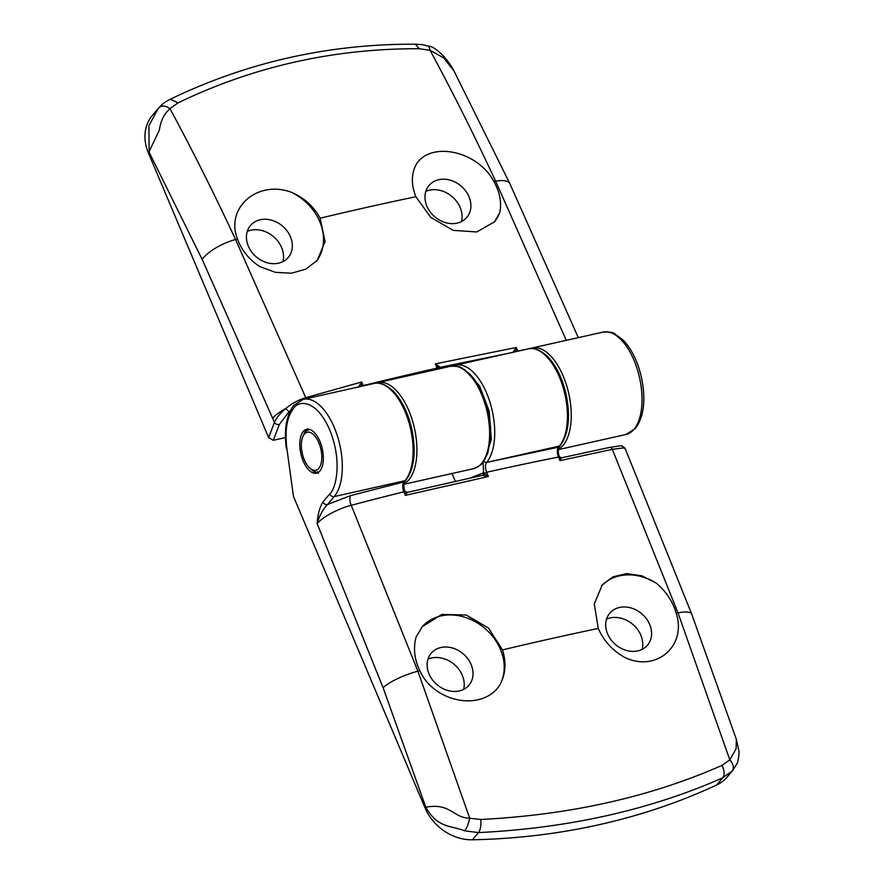<?xml version="1.0" encoding="UTF-8"?>
<svg xmlns="http://www.w3.org/2000/svg" width="884" height="884" viewBox="0 0 884 884"><rect width="100%" height="100%" fill="white"/><g stroke="black" fill="none" stroke-linecap="round" stroke-linejoin="round"><path stroke-width="1.33" d="M461.492 221.575A25.161 20.586 40.3 0 0 460.144 207.464A25.161 20.586 40.3 0 0 425.834 191.342M426.895 206.138A24.73 20.233 -139.7 0 1 429.403 185.043A24.73 20.233 -139.7 0 1 450.464 180.237A24.73 20.233 -139.7 0 1 468.984 196.701A24.73 20.233 -139.7 0 1 467.128 217.022A24.73 20.233 -139.7 0 1 445.989 222.757A24.73 20.233 -139.7 0 1 426.895 206.138M282.935 261.631A25.161 20.586 40.3 0 0 281.587 247.52A25.161 20.586 40.3 0 0 247.277 231.387M248.338 246.194A24.73 20.233 -139.7 0 1 250.846 225.1A24.73 20.233 -139.7 0 1 271.907 220.282A24.73 20.233 -139.7 0 1 290.427 236.746A24.73 20.233 -139.7 0 1 288.56 257.078A24.73 20.233 -139.7 0 1 267.432 262.813A24.73 20.233 -139.7 0 1 248.338 246.194M499.747 212.635L494.532 221.796L476.774 231.962L453.26 230.37L430.795 217.42L415.878 196.723C411.049 184.59 411.215 173.706 416.386 164.081C431.293 140.832 477.879 151.087 493.847 181.474L494.885 183.364C500.09 193.519 501.714 203.276 499.747 212.635A48.719 39.846 -139.7 0 1 494.289 222.083M291.079 192.182C304.063 197.673 313.743 206.348 320.13 218.204L325.058 241.575L317.268 260.327L306.03 269.056L291.477 273.222L275.388 272.327L259.631 266.504C249.586 259.819 242.448 251.299 238.194 240.934L237.476 238.989C225.133 207.795 257.52 179.795 291.079 192.182A48.719 39.846 -139.7 0 1 319.754 221.641A48.719 39.846 -139.7 0 1 316.339 261.377M285.444 437.58L273.267 440.309L279.344 424.497A3.746 2.63 -159 0 1 274.438 422.508C276.493 417.756 280.261 413.093 285.709 408.518C292.018 403.391 298.693 399.778 305.765 397.678L235.531 239.498C214.447 194.137 192.602 150.523 169.982 108.666L178.06 102.853C253.542 66.455 333.953 48.421 419.314 48.73L430.088 50.322C452.696 92.19 474.553 135.793 495.626 181.154L566.279 340.34M279.344 424.497L288.991 411.734L285.709 408.518C279.454 412.066 275.101 415.314 272.648 418.265L202.16 259.399L149.131 152.203L148.932 125.639L158.369 108.312L152.391 115.373A44.974 36.785 -139.7 0 0 148.424 153.031L268.625 437.602L273.267 440.309M512.72 352.55L516.256 347.478L435.248 363.899L438.298 368.285A2.243 0.685 157 0 0 438.287 368.252A2.243 1.602 -160.2 0 0 438.32 368.274A2.243 1.602 -160.2 0 1 438.32 368.274A2.243 1.58 -159 0 1 439.381 367.468L508.035 353.401M158.369 108.312L159.219 107.351C163.12 103.804 162.159 103.594 170.236 99.229L178.06 102.853M288.991 411.734L290.416 410.541M438.32 368.274L438.254 368.186A2.243 1.414 161 0 1 438.254 368.186A2.243 1.414 161 0 1 439.215 366.451L435.248 363.899L437.558 369.214M439.215 366.451L439.414 367.401A2.243 1.602 -160.2 0 0 438.32 368.263L438.287 368.252A2.243 0.685 157 0 0 437.05 368.131A1558.183 471.15 -22.9 0 0 363.302 385.568A2.243 0.685 157 0 0 361.622 386.242M517.836 351.202L517.759 351.014A2.243 0.685 157 0 0 516.157 351.578M493.847 181.474A1552.094 469.305 157.1 0 1 495.626 181.154A29.979 10.619 155.1 0 1 509.946 183.828L453.912 70.853L443.713 57.902L430.088 50.322L428.95 46.244C432.022 46.156 437.127 49.659 444.254 56.775C449.282 63.029 452.498 67.714 453.901 70.842M415.325 44.2L419.314 48.73M159.131 107.45C162.137 105.284 165.761 105.693 169.982 108.666C164.126 113.837 160.59 120.975 159.396 130.047L148.424 153.031M358.374 387.225L361.777 381.965L305.765 397.678A3.746 1.558 73.6 0 1 306.151 398.684M363.423 385.844L361.777 381.965L361.556 386.275L359.423 385.402M525.262 349.534A1558.183 471.15 -22.9 0 0 517.759 351.014L516.256 347.478L515.991 351.666M515.913 351.633L513.924 350.694M301.731 440.464A19.492 9.536 77.4 0 1 302.825 436.674A19.492 9.536 77.4 0 1 315.665 437.005A19.492 9.536 77.4 0 1 321.422 462.012A19.492 9.536 77.4 0 1 309.875 468.144A19.492 9.536 77.4 0 1 301.731 440.464M309.522 429.403L308.925 430.044L309.046 429.281M308.306 429.182L307.267 430.541L307.577 428.795M307.544 428.828L305.776 431.602L306.052 430.232M306.019 430.276L304.759 432.232M304.737 432.276L302.825 436.674M318.406 473.327L317.29 471.747L318.472 472.299M314.428 471.957L313.698 471.039L318.362 473.327M312.417 470.387L314.373 471.934M463.636 689.398A25.161 20.586 40.3 0 0 462.288 675.288A25.161 20.586 40.3 0 0 427.978 659.155M471.117 664.514A24.73 20.233 -139.7 0 1 469.26 684.846A24.73 20.233 -139.7 0 1 448.122 690.581A24.73 20.233 -139.7 0 1 429.027 673.951A24.73 20.233 -139.7 0 1 431.547 652.856A24.73 20.233 -139.7 0 1 452.597 648.049A24.73 20.233 -139.7 0 1 471.117 664.514M642.193 649.342A25.161 20.586 40.3 0 0 640.845 635.231A25.161 20.586 40.3 0 0 606.534 619.109M649.685 624.458A24.73 20.233 -139.7 0 1 647.817 644.79A24.73 20.233 -139.7 0 1 626.679 650.525A24.73 20.233 -139.7 0 1 607.595 633.905A24.73 20.233 -139.7 0 1 610.104 612.811A24.73 20.233 -139.7 0 1 631.154 607.993A24.73 20.233 -139.7 0 1 649.685 624.458M303.212 461.105A22.487 11.006 -102.6 0 0 316.494 473.172A22.487 11.006 -102.6 0 0 319.942 441.37A22.487 11.006 -102.6 0 0 306.66 429.293A22.487 11.006 -102.6 0 0 303.212 461.105M422.077 626.933A48.719 39.846 -139.7 0 1 463.614 616.877A48.719 39.846 -139.7 0 1 500.454 649.409A48.719 39.846 -139.7 0 1 499.471 685.52C482.189 711.576 434.265 702.902 419.834 670.702L418.894 668.702C414.209 657.917 413.292 647.342 416.121 636.966L422.353 626.601L441.79 614.457L466.188 614.999L488.543 628.082L502.499 649.917C506.631 662.867 505.626 674.746 499.471 685.52M675.575 611.131L676.205 613.198C687.012 646.182 655.961 672.614 624.789 657.42C612.778 650.79 603.927 641.132 598.247 628.436L594.291 603.916L602.203 585.031L613.01 576.799L626.745 573.606L641.729 575.793L656.237 583.097C665.409 590.799 671.862 600.148 675.575 611.131M601.341 586.092A48.719 39.846 -139.7 0 1 656.237 583.097M455.393 481.426L452.044 473.493M733.101 770.063L727.223 776.992A44.974 36.785 -139.7 0 1 716.626 785.014A749.488 613.01 -139.7 0 1 472.387 839.8A44.974 36.785 -139.7 0 1 425.082 807.987L293.466 496.399L286.847 448.365C284.692 430.397 286.913 417.104 293.51 408.463C298.085 400.485 316.085 398.485 329.699 429.856C342.826 461.813 335.677 489.482 329.644 494.012L322.914 501.946C319.665 507.372 317.743 514.576 317.124 523.571C319.444 515.648 322.903 509.294 327.489 504.521A3.746 3.061 -139.7 0 1 322.914 501.946M286.847 448.365L293.466 496.399M484.664 459.879L491.305 439.591L489.206 411.204L479.515 385.767L464.398 369.49M469.813 478.167L483.559 472.807L483.106 462.166M482.233 475.382L407.049 492.454L405.336 495.372L488.41 476.509L482.233 475.382M383.103 687.752L425.79 807.147C451.105 802.749 452.652 817.866 469.713 818.219L417.889 671.21L351.235 505.305C345.721 506.322 325.146 514.223 317.124 523.571L383.103 687.752A29.979 7.481 -21 0 1 417.889 671.21A1552.094 469.305 -22.9 0 1 419.834 670.702M736.317 739.201L738.582 749.444C739.444 751.809 739.035 756.384 737.355 763.157L732.46 770.782L722.736 777.798C686.813 793.755 648.337 806.33 607.319 815.545C566.29 824.739 523.361 830.419 478.509 832.584L464.697 830.838C451.404 825.391 437.801 828.617 425.79 807.147L425.082 807.987M561.329 457.857L560.014 460.652L612.314 449.315L677.995 612.866A29.979 7.481 159 0 1 691.697 614.093L625.331 448.962L624.447 447.801L612.314 449.315A3.746 2.155 -102.1 0 0 609.816 447.359A3.746 2.155 -102.1 0 0 609.651 447.403L561.252 457.879M483.559 472.807A2.243 1.934 -111 0 1 482.465 475.316A2.243 1.956 -111.4 0 0 483.526 472.807L488.41 476.509L486.62 472.266C485.106 468.067 485.106 464.785 486.631 462.409A52.465 25.68 -102.6 0 0 489.824 401.789A52.465 25.68 -102.6 0 0 455.691 365.147L453.194 365.954M407.049 492.454L407.071 492.852A2.243 2.055 -178.8 0 1 405.093 491.791L405.336 495.372L403.844 491.813A2.243 0.674 -22.8 0 1 405.093 491.791M482.388 475.338L482.465 475.316A2.243 1.934 -111 0 1 482.41 475.338L407.148 492.421L404.905 491.161C403.126 487.935 404.187 481.482 404.861 481.404L404.861 481.404A2.243 1.834 -139.7 0 1 403.977 481.924C402.375 484.333 402.331 487.625 403.844 491.813A1558.183 471.15 157.1 0 0 351.235 505.305A7.492 3.05 -104.8 0 1 350.605 495.604L327.489 504.521L334.218 496.587A3.746 3.061 -139.7 0 1 329.644 494.012M464.697 830.838C466.863 827.91 468.542 823.7 469.713 818.219L480.774 819.479C481.25 825.424 480.498 829.789 478.509 832.584L472.387 839.8M716.626 785.014L722.736 777.798C724.781 774.903 724.537 770.76 722.029 765.367C650.679 796.882 570.268 814.915 480.774 819.479M732.46 770.782C734.173 767.378 733.289 763.743 729.819 759.886L722.029 765.367M691.697 614.093L736.339 739.267L736.096 748.77L729.819 759.886L677.995 612.866A1552.094 469.305 -22.9 0 0 676.205 613.198M483.316 475.283A2.243 1.315 -84.1 0 0 484.465 473.183A2.243 0.674 -22.8 0 1 486.62 472.266A1558.183 471.15 157.1 0 1 558.489 457.039A2.243 0.674 -22.8 0 1 559.572 457.105L560.014 460.652L558.489 457.039C556.964 452.851 556.942 449.569 558.401 447.193L486.642 462.398A2.243 1.834 40.3 0 1 483.946 460.995A2.243 1.834 40.3 0 0 486.642 462.398L559.34 446.1A2.243 1.834 40.3 0 0 560.213 445.58C568.644 434.044 570.622 417.071 566.169 394.651C562.434 378.374 556.246 365.678 547.605 356.55C539.892 349.644 533.483 347.081 528.389 348.837A52.465 25.68 77.4 0 1 562.522 385.479A52.465 25.68 77.4 0 1 559.34 446.1L558.401 447.193A2.243 1.834 -139.7 0 0 559.285 446.674L559.285 446.674C557.914 449.757 557.97 453.116 559.45 456.752L561.384 457.846L609.816 447.359L621.551 445.68L625.331 448.962M561.495 458.243A2.243 2.066 169.4 0 1 559.572 457.105L558.898 456.1M633.95 429.359A52.465 25.68 -102.6 0 0 637.132 368.738A52.465 25.68 -102.6 0 0 603.01 332.097C609.949 331.909 613.872 332.472 614.767 333.798L623.198 340.108C631.706 349.158 637.795 361.6 641.452 377.446C646.005 399.667 643.994 416.684 635.419 428.497L625.971 434.486A52.465 25.68 -102.6 0 0 633.95 429.359M438.829 368.926L439.381 367.468M268.625 437.602L274.438 422.508L272.648 418.265M473.559 468.675C479.548 466.023 482.686 463.912 482.962 462.365L487.648 453.448L490.377 440.342C491.206 431.116 490.465 421.392 488.156 411.159C484.388 395.369 478.31 383.015 469.912 374.109L461.857 368.009C460.951 366.716 457.205 366.142 450.597 366.285A52.465 25.68 77.4 0 1 487.139 411.856A52.465 25.68 77.4 0 1 473.559 468.675L403.944 484.288M558.412 449.16A52.465 25.68 -102.6 0 0 567.937 390.153A52.465 25.68 -102.6 0 0 532.223 347.976L530.334 348.539M202.16 259.399A29.979 10.619 -24.9 0 1 235.531 239.498A1552.094 469.305 157.1 0 1 237.476 238.989M403.999 483.824A52.465 25.68 -102.6 0 0 413.635 424.861A52.465 25.68 -102.6 0 0 377.899 382.595L376.009 383.159M415.878 196.723A1552.094 469.305 157.1 0 0 320.13 218.204M286.317 448.155C283.908 429.403 286.416 415.126 293.842 405.325L303.278 399.325A52.465 25.68 77.4 0 1 337.412 435.978A52.465 25.68 77.4 0 1 334.218 496.587L405.005 480.708A2.243 1.834 40.3 0 0 405.889 480.189C414.32 468.664 416.298 451.691 411.845 429.27C408.099 412.994 401.922 400.286 393.281 391.17C385.568 384.264 379.159 381.689 374.065 383.457A52.465 25.68 77.4 0 1 408.198 420.099A52.465 25.68 77.4 0 1 405.005 480.708L403.977 481.924L350.605 495.604M502.499 649.917A1552.094 469.305 -22.9 0 1 598.247 628.436M438.619 368.971L438.287 368.252M603.01 332.097L532.223 347.976M625.971 434.486L558.356 449.647M509.946 183.828L578.302 337.644M428.928 46.244C419.9 44.156 424.784 44.852 415.447 44.2M415.48 44.2C328.981 43.791 247.222 62.134 170.214 99.251M159.219 107.351L158.38 108.301M450.597 366.285L377.899 382.595M309.875 468.144L312.207 470.2M404.861 481.404L405.889 480.189M303.278 399.325L374.065 383.457M621.562 445.68L624.977 448.122M559.285 446.674L560.213 445.58M455.691 365.147L528.389 348.837"/></g></svg>
